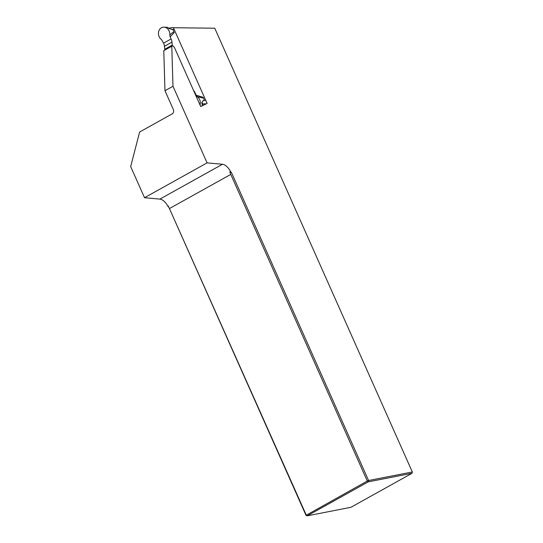 <?xml version="1.0" encoding="UTF-8"?>
<svg xmlns="http://www.w3.org/2000/svg" width="543" height="543" viewBox="0 0 543 543"><rect width="100%" height="100%" fill="white"/><g stroke="black" fill="none" stroke-linecap="round" stroke-linejoin="round"><path stroke-width="0.81" d="M172.986 86.269L207.087 162.873L144.526 197.706L130.673 166.592L139.632 132.01L172.165 113.894A3.36 2.824 78.9 0 0 173.319 109.462L164.977 90.729L163.776 50.689A2.525 1.324 60.9 0 1 164.04 50.445L172.05 45.985A2.525 1.324 60.9 0 0 171.785 46.23L172.986 86.269L164.977 90.729M207.087 162.873L222.46 164.271A10.086 5.287 -119.1 0 1 230.504 171.554L231.501 172.62L368.588 480.521L412.327 471.969L214.75 28.209L173.421 27.727L207.127 103.442L200.72 106.55L174.615 47.92A2.525 1.324 60.9 0 0 172.05 45.985M168.941 207.46L306.238 515.042L307.182 515.85L350.921 507.298L411.981 473.299L368.242 481.851L307.182 515.85L306.021 515.355L168.941 207.46L167.943 206.394A10.086 5.287 -119.1 0 0 159.893 199.111L144.526 197.706M168.615 206.021L167.943 206.394M306.021 515.355L367.299 481.044L230.775 174.405L229.838 171.927L231.501 172.62M169.715 208.403L230.775 174.405M230.504 171.554L229.838 171.927M367.299 481.044L368.588 480.521L368.242 481.851L367.299 481.044M412.327 471.969L411.981 473.299M171.785 46.23L163.776 50.689M169.117 28.548L169.029 28.175L171.988 27.591A2.688 2.26 78.9 0 1 173.298 27.795M173.835 31.677L174.235 32.58L170.149 36.836L171.099 38.967A6.726 3.523 -119.1 0 1 171.975 42.103L172.267 45.089L164.76 49.27L164.468 46.284A6.726 3.523 60.9 0 0 163.592 43.148L161.427 39.496A6.726 5.647 78.9 0 1 159.119 36.619A6.726 5.647 78.9 0 1 164.067 27.15A6.726 5.647 78.9 0 1 169.796 34.833L173.848 31.725L173.651 31.08A5.308 4.459 -101.1 0 0 173.21 30.096L172.891 29.56L168.941 28.528L167.746 27.394L164.067 27.15M172.267 45.089L172.633 45.911M165.031 49.888L164.76 49.27M174.079 29.207L172.016 29.607M203.428 98.14L203.055 97.306L196.138 95.201L195.181 93.063A6.726 3.523 60.9 0 0 193.471 90.26M170.149 36.836L169.796 34.833M174.235 32.58L173.848 31.725L174.235 32.58M205.688 100.197L203.292 100.665M202.322 104.623A1.174 1.154 -159.4 0 1 202.885 104.113L201.969 102.383M205.2 103.659L202.885 104.113L202.342 104.806M200.028 104.989A6.726 5.647 -101.1 0 0 197.347 96.722L203.401 98.1L203.74 98.656A5.308 4.459 78.9 0 1 204.175 99.641L204.365 100.265L203.272 100.598L201.826 102.396L202.342 105.763M196.138 95.201L197.347 96.722M203.055 97.306L203.401 98.1L203.055 97.306M222.46 164.271L159.893 199.111M171.975 42.103L164.468 46.284M171.099 38.967L163.592 43.148M195.181 93.063L194.808 93.274M168.988 28.514L172.565 29.498M169.029 28.175L168.391 28.08M203.116 100.842L201.901 102.437M203.727 100.577L203.279 100.747"/></g></svg>
